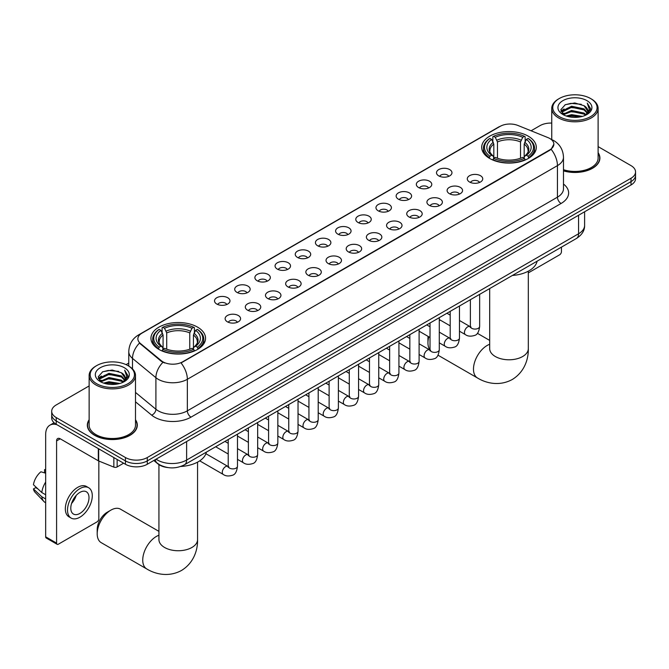 <?xml version="1.0" encoding="UTF-8"?>
<svg xmlns="http://www.w3.org/2000/svg" width="669" height="669" viewBox="0 0 669 669"><rect width="100%" height="100%" fill="white"/><g stroke="black" fill="none" stroke-linecap="round" stroke-linejoin="round"><path stroke-width="1" d="M197.556 327.133A27.304 15.763 0 0 0 167.802 323.721A27.304 15.763 0 0 0 150.943 338.28A27.304 15.763 0 0 0 158.946 349.427A27.304 15.763 0 0 0 188.7 352.847A27.304 15.763 0 0 0 205.55 338.28A27.304 15.763 0 0 0 197.556 327.133M528.301 136.183A27.304 15.763 0 0 0 498.547 132.763A27.304 15.763 0 0 0 481.697 147.331A27.304 15.763 0 0 0 489.691 158.469A27.304 15.763 0 0 0 519.445 161.89A27.304 15.763 0 0 0 536.295 147.331A27.304 15.763 0 0 0 528.301 136.183M438.764 175.888A7.727 4.457 180 0 1 437.233 174.626A7.727 4.457 180 0 1 439.792 169.081A7.727 4.457 180 0 1 449.693 169.575A7.727 4.457 180 0 1 451.232 174.626A7.727 4.457 180 0 1 438.764 175.888M448.757 176.348A4.633 2.676 0 0 0 447.511 175.044A4.633 2.676 0 0 0 442.945 174.366A4.633 2.676 0 0 0 439.709 176.348M418.585 187.537A7.727 4.457 180 0 1 417.055 186.275A7.727 4.457 180 0 1 419.614 180.73A7.727 4.457 180 0 1 429.515 181.224A7.727 4.457 180 0 1 431.045 186.275A7.727 4.457 180 0 1 418.585 187.537M428.57 187.997A4.633 2.676 0 0 0 427.332 186.693A4.633 2.676 0 0 0 422.758 186.015A4.633 2.676 0 0 0 419.53 187.997M398.406 199.186A7.727 4.457 180 0 1 396.876 197.924A7.727 4.457 180 0 1 399.435 192.379A7.727 4.457 180 0 1 409.336 192.881A7.727 4.457 180 0 1 410.866 197.924A7.727 4.457 180 0 1 398.406 199.186M408.391 199.646A4.633 2.676 0 0 0 407.153 198.35A4.633 2.676 0 0 0 402.579 197.664A4.633 2.676 0 0 0 399.351 199.646M378.228 210.835A7.727 4.457 180 0 1 376.697 209.573A7.727 4.457 180 0 1 379.256 204.028A7.727 4.457 180 0 1 389.157 204.53A7.727 4.457 180 0 1 390.688 209.573A7.727 4.457 180 0 1 378.228 210.835M388.212 211.304A4.633 2.676 0 0 0 386.966 209.999A4.633 2.676 0 0 0 382.4 209.322A4.633 2.676 0 0 0 379.172 211.304M358.049 222.493A7.727 4.457 180 0 1 356.51 221.23A7.727 4.457 180 0 1 359.077 215.686A7.727 4.457 180 0 1 368.979 216.179A7.727 4.457 180 0 1 370.509 221.23A7.727 4.457 180 0 1 358.049 222.493M368.034 222.953A4.633 2.676 0 0 0 366.788 221.648A4.633 2.676 0 0 0 362.222 220.971A4.633 2.676 0 0 0 358.985 222.953M337.87 234.142A7.727 4.457 180 0 1 336.331 232.879A7.727 4.457 180 0 1 338.89 227.335A7.727 4.457 180 0 1 348.792 227.828A7.727 4.457 180 0 1 350.33 232.879A7.727 4.457 180 0 1 337.87 234.142M347.855 234.602A4.633 2.676 0 0 0 346.609 233.297A4.633 2.676 0 0 0 342.043 232.62A4.633 2.676 0 0 0 338.807 234.602M317.691 245.791A7.727 4.457 180 0 1 316.153 244.528A7.727 4.457 180 0 1 318.712 238.984A7.727 4.457 180 0 1 328.613 239.485A7.727 4.457 180 0 1 330.152 244.528A7.727 4.457 180 0 1 317.691 245.791M327.676 246.251A4.633 2.676 0 0 0 326.43 244.946A4.633 2.676 0 0 0 321.864 244.269A4.633 2.676 0 0 0 318.628 246.251M297.504 257.44A7.727 4.457 180 0 1 295.974 256.177A7.727 4.457 180 0 1 298.533 250.632A7.727 4.457 180 0 1 308.434 251.134A7.727 4.457 180 0 1 309.964 256.177A7.727 4.457 180 0 1 297.504 257.44M307.497 257.908A4.633 2.676 0 0 0 306.251 256.603A4.633 2.676 0 0 0 301.686 255.926A4.633 2.676 0 0 0 298.449 257.908M277.326 269.089A7.727 4.457 180 0 1 275.795 267.834A7.727 4.457 180 0 1 278.354 262.29A7.727 4.457 180 0 1 288.255 262.783A7.727 4.457 180 0 1 289.786 267.834A7.727 4.457 180 0 1 277.326 269.089M287.31 269.557A4.633 2.676 0 0 0 286.073 268.252A4.633 2.676 0 0 0 281.498 267.575A4.633 2.676 0 0 0 278.271 269.557M257.147 280.746A7.727 4.457 180 0 1 255.617 279.483A7.727 4.457 180 0 1 258.175 273.939A7.727 4.457 180 0 1 268.077 274.432A7.727 4.457 180 0 1 269.607 279.483A7.727 4.457 180 0 1 257.147 280.746M267.132 281.206A4.633 2.676 0 0 0 265.886 279.901A4.633 2.676 0 0 0 261.32 279.224A4.633 2.676 0 0 0 258.092 281.206M236.968 292.395A7.727 4.457 180 0 1 235.438 291.132A7.727 4.457 180 0 1 237.997 285.588A7.727 4.457 180 0 1 247.898 286.081A7.727 4.457 180 0 1 249.428 291.132A7.727 4.457 180 0 1 236.968 292.395M246.953 292.855A4.633 2.676 0 0 0 245.707 291.55A4.633 2.676 0 0 0 241.141 290.873A4.633 2.676 0 0 0 237.905 292.855M216.789 304.044A7.727 4.457 180 0 1 215.251 302.781A7.727 4.457 180 0 1 217.81 297.237A7.727 4.457 180 0 1 227.719 297.738A7.727 4.457 180 0 1 229.25 302.781A7.727 4.457 180 0 1 216.789 304.044M226.774 304.504A4.633 2.676 0 0 0 225.528 303.208A4.633 2.676 0 0 0 220.962 302.522A4.633 2.676 0 0 0 217.726 304.504M469.546 182.01A7.727 4.457 180 0 1 468.016 180.747A7.727 4.457 180 0 1 470.575 175.203A7.727 4.457 180 0 1 480.476 175.696A7.727 4.457 180 0 1 482.006 180.747A7.727 4.457 180 0 1 469.546 182.01M479.531 182.47A4.633 2.676 0 0 0 478.293 181.165A4.633 2.676 0 0 0 473.719 180.488A4.633 2.676 0 0 0 470.491 182.47M449.367 193.659A7.727 4.457 180 0 1 447.837 192.396A7.727 4.457 180 0 1 450.396 186.852A7.727 4.457 180 0 1 460.297 187.345A7.727 4.457 180 0 1 461.827 192.396A7.727 4.457 180 0 1 449.367 193.659M459.352 194.119A4.633 2.676 0 0 0 458.106 192.814A4.633 2.676 0 0 0 453.54 192.137A4.633 2.676 0 0 0 450.312 194.119M429.189 205.308A7.727 4.457 180 0 1 427.65 204.045A7.727 4.457 180 0 1 430.217 198.501A7.727 4.457 180 0 1 440.118 199.002A7.727 4.457 180 0 1 441.649 204.045A7.727 4.457 180 0 1 429.189 205.308M439.173 205.768A4.633 2.676 0 0 0 437.927 204.463A4.633 2.676 0 0 0 433.361 203.786A4.633 2.676 0 0 0 430.125 205.768M409.01 216.957A7.727 4.457 180 0 1 407.471 215.694A7.727 4.457 180 0 1 410.03 210.15A7.727 4.457 180 0 1 419.931 210.651A7.727 4.457 180 0 1 421.47 215.694A7.727 4.457 180 0 1 409.01 216.957M418.995 217.425A4.633 2.676 0 0 0 417.749 216.12A4.633 2.676 0 0 0 413.183 215.435A4.633 2.676 0 0 0 409.946 217.425M388.831 228.606A7.727 4.457 180 0 1 387.292 227.351A7.727 4.457 180 0 1 389.851 221.799A7.727 4.457 180 0 1 399.753 222.3A7.727 4.457 180 0 1 401.291 227.351A7.727 4.457 180 0 1 388.831 228.606M398.816 229.074A4.633 2.676 0 0 0 397.57 227.769A4.633 2.676 0 0 0 393.004 227.092A4.633 2.676 0 0 0 389.768 229.074M368.644 240.263A7.727 4.457 180 0 1 367.114 239A7.727 4.457 180 0 1 369.673 233.456A7.727 4.457 180 0 1 379.574 233.949A7.727 4.457 180 0 1 381.104 239A7.727 4.457 180 0 1 368.644 240.263M378.637 240.723A4.633 2.676 0 0 0 377.391 239.418A4.633 2.676 0 0 0 372.825 238.741A4.633 2.676 0 0 0 369.589 240.723M348.465 251.912A7.727 4.457 180 0 1 346.935 250.649A7.727 4.457 180 0 1 349.494 245.105A7.727 4.457 180 0 1 359.395 245.598A7.727 4.457 180 0 1 360.926 250.649A7.727 4.457 180 0 1 348.465 251.912M358.45 252.372A4.633 2.676 0 0 0 357.213 251.067A4.633 2.676 0 0 0 352.638 250.39A4.633 2.676 0 0 0 349.41 252.372M328.287 263.561A7.727 4.457 180 0 1 326.756 262.298A7.727 4.457 180 0 1 329.315 256.754A7.727 4.457 180 0 1 339.216 257.256A7.727 4.457 180 0 1 340.747 262.298A7.727 4.457 180 0 1 328.287 263.561M338.271 264.021A4.633 2.676 0 0 0 337.025 262.725A4.633 2.676 0 0 0 332.46 262.039A4.633 2.676 0 0 0 329.232 264.021M308.108 275.21A7.727 4.457 180 0 1 306.578 273.947A7.727 4.457 180 0 1 309.137 268.403A7.727 4.457 180 0 1 319.038 268.905A7.727 4.457 180 0 1 320.568 273.947A7.727 4.457 180 0 1 308.108 275.21M318.093 275.678A4.633 2.676 0 0 0 316.847 274.374A4.633 2.676 0 0 0 312.281 273.696A4.633 2.676 0 0 0 309.045 275.678M287.929 286.867A7.727 4.457 180 0 1 286.391 285.604A7.727 4.457 180 0 1 288.949 280.06A7.727 4.457 180 0 1 298.859 280.554A7.727 4.457 180 0 1 300.389 285.604A7.727 4.457 180 0 1 287.929 286.867M297.914 287.327A4.633 2.676 0 0 0 296.668 286.023A4.633 2.676 0 0 0 292.102 285.345A4.633 2.676 0 0 0 288.866 287.327M267.751 298.516A7.727 4.457 180 0 1 266.212 297.253A7.727 4.457 180 0 1 268.771 291.709A7.727 4.457 180 0 1 278.672 292.202A7.727 4.457 180 0 1 280.211 297.253A7.727 4.457 180 0 1 267.751 298.516M277.735 298.976A4.633 2.676 0 0 0 276.489 297.672A4.633 2.676 0 0 0 271.923 296.994A4.633 2.676 0 0 0 268.687 298.976M247.563 310.165A7.727 4.457 180 0 1 246.033 308.902A7.727 4.457 180 0 1 248.592 303.358A7.727 4.457 180 0 1 258.493 303.86A7.727 4.457 180 0 1 260.032 308.902A7.727 4.457 180 0 1 247.563 310.165M257.557 310.625A4.633 2.676 0 0 0 256.311 309.321A4.633 2.676 0 0 0 251.745 308.643A4.633 2.676 0 0 0 248.508 310.625M227.385 321.814A7.727 4.457 180 0 1 225.854 320.551A7.727 4.457 180 0 1 228.413 315.007A7.727 4.457 180 0 1 238.315 315.509A7.727 4.457 180 0 1 239.845 320.551A7.727 4.457 180 0 1 227.385 321.814M237.378 322.282A4.633 2.676 0 0 0 236.132 320.978A4.633 2.676 0 0 0 231.566 320.292A4.633 2.676 0 0 0 228.33 322.282M547.936 137.597A13.907 8.028 180 0 1 549.793 138.491A13.907 8.028 180 0 1 553.865 144.169A13.907 8.028 180 0 1 549.793 149.848L182.62 361.837A13.907 8.028 180 0 1 161.388 360.767L140.39 343.448A13.907 8.028 180 0 1 137.873 338.84A13.907 8.028 180 0 1 141.945 333.162L500.128 126.366A13.907 8.028 180 0 1 517.94 125.471L547.936 137.597M167.718 467.547A15.454 8.923 180 0 1 157.943 463.901L153.811 460.489M89.136 419.756A24.987 14.425 0 0 0 87.33 425.141A24.987 14.425 0 0 0 94.655 435.335A24.987 14.425 0 0 0 121.875 438.463A24.987 14.425 0 0 0 137.304 425.141A24.987 14.425 0 0 0 135.498 419.756M553.865 144.169L551.139 149.287L549.793 150.266L181.056 362.958A18.03 10.411 60 0 1 187.353 379.29A20.605 11.9 180 0 1 158.219 379.29A20.605 11.9 180 0 1 155.902 377.701L132.504 358.408A20.605 11.9 180 0 1 128.774 351.585L128.774 366.085M89.136 385.946L56.221 404.946A15.454 8.923 0 0 0 51.697 411.259L51.697 417.991A15.454 8.923 0 0 0 56.221 424.297L125.429 464.253L125.429 460.891A15.454 8.923 0 0 0 147.289 460.891L631.026 181.608A15.454 8.923 0 0 0 635.55 175.295A15.454 8.923 0 0 1 631.026 181.608L147.289 460.891A15.454 8.923 0 0 1 125.429 460.891L56.221 420.935L125.429 460.891L125.429 457.529A15.454 8.923 0 0 0 147.289 457.529L631.026 178.238A15.454 8.923 0 0 0 635.55 171.933A15.454 8.923 0 0 0 631.026 165.628L598.111 146.62M51.697 414.621A15.454 8.923 0 0 0 56.221 420.935A15.454 8.923 0 0 1 51.697 414.621M164.515 362.958L161.388 361.377L139.453 343.105A18.03 12.059 129.5 0 0 132.504 358.408L132.504 368.928M563.482 170.871A24.987 14.425 0 0 0 599.909 158.051A24.987 14.425 0 0 0 598.111 152.674M551.749 123.071A15.454 8.923 0 0 0 539.958 125.663L531.094 130.781M128.774 363.058L126.056 364.63M51.697 411.259A15.454 8.923 0 0 0 56.221 417.565L125.429 457.529M125.429 464.253A15.454 8.923 0 0 0 147.289 464.253L631.026 184.97A15.454 8.923 0 0 0 635.55 178.665L635.55 171.933M528.318 272.877L559.627 254.797A2.576 1.489 120 0 0 561.45 251.636L561.45 247.129M559.267 116.623A22.152 12.786 0 0 0 590.593 116.623A22.152 12.786 0 0 0 590.593 98.535L591.321 98.953A23.181 13.38 0 0 1 598.111 108.42A23.181 13.38 0 0 1 583.803 120.788A23.181 13.38 0 0 1 558.54 117.886A23.181 13.38 0 0 1 551.749 108.42A23.181 13.38 0 0 1 558.54 98.953L559.267 98.535A22.152 12.786 0 0 0 559.267 116.623M563.482 169.692A23.181 13.38 0 0 0 598.111 158.051L598.111 108.42M563.482 170.704A24.728 14.275 0 0 0 599.658 158.051A24.728 14.275 0 0 0 598.111 153.084M566.25 116.021L571.594 114.65L582.431 116.389M567.78 116.481L571.594 115.704L580.851 116.782M562.93 114.29L571.594 110.444L584.037 113.069L586.036 114.725M563.449 114.742L571.594 111.497L584.037 114.123L585.484 115.227M562.203 113.588L562.487 110.795L571.594 106.237L584.037 108.863L587.441 112.727M562.085 113.078L562.487 111.848L571.594 107.291L584.037 109.917L587.198 113.228M585.35 115.336A12.878 7.434 0 0 0 587.808 110.962A12.878 7.434 0 0 0 584.037 105.71L587.8 111.221M586.947 100.643A17.001 9.818 0 0 0 562.947 100.618A17.001 9.818 0 0 0 562.83 114.474A17.001 9.818 0 0 0 562.905 114.516A17.001 9.818 0 0 0 587.022 114.474A17.001 9.818 0 0 0 586.947 100.643M584.037 105.71L574.78 102.951L565.272 104.699L560.865 109.674L563.791 114.984M586.404 114.817L590.51 109.607L590.593 108.671L587.248 103.093L589.356 109.348L585.484 115.269M591.321 98.953L590.593 98.535A22.152 12.786 0 0 0 559.267 98.535M587.248 103.093L590.593 108.888M565.054 104.807L570.874 103.369L581.302 104.305M561.032 111.572L562.93 110.084M567.111 108.303L570.874 107.575L580.935 108.403M567.111 112.509L570.874 111.782L580.935 112.609M567.889 116.515L570.874 115.988L580.834 116.782M560.923 111.163L564.042 108.938M562.579 113.989L564.042 113.145M428.821 336.8A19.317 11.156 120 0 0 427.951 342.846L427.951 338.639A14.166 8.179 -60 0 1 428.118 336.398M440.21 320.075A19.317 11.156 120 0 0 439.29 320.76M427.951 342.846A19.317 11.156 120 0 0 430.008 349.987M439.29 320.526L440.143 320.033L439.29 320.526M489.198 158.185L489.934 156.228A24.519 14.158 0 0 1 489.934 138.424L491.615 139.395A22.152 12.786 0 0 0 491.615 155.258L493.287 156.203L493.822 158.193M493.822 157.382L493.822 144.061L491.615 139.395M492.844 141.51L492.844 136.735L493.571 136.317A24.519 14.158 0 0 1 524.421 136.317L522.732 137.296A22.152 12.786 0 0 0 495.261 137.296L497.46 141.962L497.46 158.244M520.532 158.244L520.532 141.962L522.732 137.296M512.404 275.452A28.332 16.357 0 0 0 537.123 261.178M492.844 159.598A25.547 14.751 0 0 0 525.148 159.598L524.421 158.336A24.519 14.158 0 0 1 493.571 158.336L492.844 160.033M525.148 160.033L525.148 159.598M489.934 138.424L489.198 138.843A25.547 14.751 0 0 0 483.444 148.167A25.547 14.751 0 0 0 489.198 157.491M524.421 136.317L525.148 136.735L525.148 141.51M493.571 158.336L495.261 157.357A22.152 12.786 0 0 0 522.732 157.357L524.421 158.336M491.615 155.258L489.934 156.228M495.261 137.296L493.571 136.317M493.287 142.263A19.811 11.44 0 0 0 493.287 156.203L493.379 156.262C490.561 153.544 489.415 151.696 489.934 150.726A19.058 11.005 0 0 1 493.822 144.061M528.794 157.491A25.547 14.751 0 0 0 534.548 148.167A25.547 14.751 0 0 0 528.794 138.843L528.058 138.424A24.519 14.158 0 0 1 528.058 156.228L528.794 158.185M528.058 156.228L526.378 155.258A22.152 12.786 0 0 0 526.378 139.395L528.058 138.424M526.378 139.395L524.17 144.061L524.17 157.382L524.713 156.203L526.378 155.258M524.17 144.061A19.058 11.005 0 0 1 528.058 150.726C528.577 151.704 527.431 153.552 524.613 156.262L524.713 156.203A19.811 11.44 0 0 0 524.713 142.263M524.17 158.193L524.17 157.382M97.197 533.803L97.197 529.597A14.166 8.179 -60 0 1 107.216 512.245L110.862 510.146A19.317 11.156 120 0 0 97.197 533.803A19.317 11.156 120 0 0 101.203 542.651L146.737 568.934A19.317 11.156 -60 0 1 143.776 553.455A19.317 11.156 -60 0 1 156.395 536.429A19.317 11.156 -60 0 1 158.929 535.242M158.453 349.134L159.189 347.186A24.519 14.158 0 0 1 159.189 329.382L160.869 330.352A22.152 12.786 0 0 0 160.869 346.216L162.534 347.161L163.077 349.143M163.077 348.332L163.077 335.018L160.869 330.352M162.099 332.46L162.099 327.693L162.826 327.275A24.519 14.158 0 0 1 193.667 327.275L191.986 328.253A22.152 12.786 0 0 0 164.515 328.253L166.715 332.919L166.715 349.201M189.779 349.201L189.779 332.919L191.986 328.253M180.772 466.46A28.332 16.357 0 0 0 206.378 452.135M162.099 350.556A25.547 14.751 0 0 0 194.403 350.556L193.667 349.285A24.519 14.158 0 0 1 162.826 349.285L162.099 350.991M194.403 350.991L194.403 350.556M159.189 329.382L158.453 329.8A25.547 14.751 0 0 0 152.699 339.124A25.547 14.751 0 0 0 158.453 348.449M193.667 327.275L194.403 327.693L194.403 332.46M162.826 349.285L164.515 348.315A22.152 12.786 0 0 0 191.986 348.315L193.667 349.285M160.869 346.216L159.189 347.186M164.515 328.253L162.826 327.275M162.534 333.221A19.811 11.44 0 0 0 162.534 347.161L162.626 347.219C159.816 344.502 158.67 342.653 159.189 341.675A19.058 11.005 0 0 1 163.077 335.018M198.049 348.449A25.547 14.751 0 0 0 203.802 339.124A25.547 14.751 0 0 0 198.049 329.8L197.313 329.382A24.519 14.158 0 0 1 197.313 347.186L198.049 349.134M197.313 347.186L195.624 346.216A22.152 12.786 0 0 0 195.624 330.352L197.313 329.382M195.624 330.352L193.425 335.018L193.425 348.332L193.96 347.161L195.624 346.216M193.425 335.018A19.058 11.005 0 0 1 197.305 341.675C197.832 342.653 196.678 344.502 193.868 347.219L193.96 347.161A19.811 11.44 0 0 0 193.96 333.221M193.425 349.143L193.425 348.332M158.929 531.362L120.52 509.193A19.317 11.156 120 0 0 110.862 510.146L107.216 512.245M117.142 459.469L117.142 466.937L123.606 463.207M56.99 424.74A20.605 11.9 -120 0 0 49.924 425.166A20.605 11.9 -120 0 0 45.659 434.599L45.659 536.814L56.589 543.119L56.589 440.913A5.151 2.977 60 0 1 57.651 438.555A5.151 2.977 60 0 1 60.227 438.805L98.318 460.799L98.318 448.598M56.589 543.119A2.576 1.489 120 0 0 57.116 544.298L46.194 537.993A2.576 1.489 -60 0 1 45.659 536.814M57.116 544.298A2.576 1.489 120 0 0 58.404 544.173L97.022 521.879A2.576 1.489 120 0 0 98.836 518.726L98.836 461.041M117.142 466.937A2.576 1.489 180 0 1 113.847 467.104L98.661 460.966A2.576 1.489 180 0 1 98.318 460.799M79.895 513.424A12.878 7.434 120 0 0 88.308 502.076A12.878 7.434 120 0 0 86.334 491.757A12.878 7.434 120 0 0 79.895 492.392A12.878 7.434 120 0 0 71.483 503.74A12.878 7.434 120 0 0 73.456 514.06A12.878 7.434 120 0 0 79.895 513.424M71.575 503.439A12.878 7.434 120 0 0 76.199 495.436M45.659 470.006L44.564 469.68L44.564 472.264L45.659 472.891M88.659 487.743L86.468 486.48A17.511 10.11 120 0 0 77.713 487.35A17.511 10.11 120 0 0 66.273 502.779A17.511 10.11 120 0 0 68.957 516.819L71.14 518.082A17.511 10.11 120 0 0 79.895 517.212A17.511 10.11 120 0 0 91.344 501.775A17.511 10.11 120 0 0 88.659 487.743A17.511 10.11 120 0 0 79.895 488.613A17.511 10.11 120 0 0 68.455 504.041A17.511 10.11 120 0 0 71.14 518.082M45.659 482.048A17.001 9.818 120 0 0 41.787 492.526L33.45 484.724A13.397 7.735 120 0 1 40.926 471.779L45.659 473.217M45.659 494.759L41.787 492.526M37.957 488.947L35.691 487.634L33.45 488.93L41.787 496.733L45.659 498.965M41.787 496.733A17.001 9.818 120 0 0 43.886 501.482A17.001 9.818 120 0 0 45.174 502.494L45.659 502.77M45.659 469.37A13.397 7.735 120 0 0 44.564 469.68M33.45 488.93A13.397 7.735 120 0 0 35.031 492.259L43.886 501.482M96.654 383.705A22.152 12.786 0 0 0 127.98 383.705A22.152 12.786 0 0 0 127.98 365.625L128.707 366.043A23.181 13.38 0 0 1 135.498 375.51A23.181 13.38 0 0 1 121.189 387.869A23.181 13.38 0 0 1 95.926 384.968A23.181 13.38 0 0 1 89.136 375.51A23.181 13.38 0 0 1 95.926 366.043L96.654 365.625A22.152 12.786 0 0 0 96.654 383.705M89.136 375.51L89.136 425.141A23.181 13.38 0 0 0 95.926 434.599A23.181 13.38 0 0 0 121.189 437.501A23.181 13.38 0 0 0 135.498 425.141L135.498 375.51M89.136 420.174A24.728 14.275 0 0 0 87.589 425.141A24.728 14.275 0 0 0 94.831 435.235A24.728 14.275 0 0 0 121.783 438.329A24.728 14.275 0 0 0 137.045 425.141A24.728 14.275 0 0 0 135.498 420.174M103.636 383.103L108.988 381.731L119.818 383.471M105.167 383.571L108.988 382.785L118.237 383.864M100.3 381.38L108.988 377.525L121.424 380.151L123.422 381.815M100.835 381.823L108.988 378.579L121.424 381.205L122.87 382.308M99.589 380.669L99.882 377.876L108.988 373.319L121.424 375.945L124.827 379.808M99.48 380.159L99.882 378.93L108.988 374.372L121.424 376.998L124.585 380.31M122.736 382.417A12.878 7.434 0 0 0 125.195 378.052A12.878 7.434 0 0 0 121.424 372.792L125.187 378.303M124.342 367.724A17.001 9.818 0 0 0 100.333 367.707A17.001 9.818 0 0 0 100.225 381.564A17.001 9.818 0 0 0 100.3 381.606A17.001 9.818 0 0 0 124.409 381.564A17.001 9.818 0 0 0 124.342 367.724M121.424 372.792L112.166 370.032L102.666 371.78L98.251 376.764L101.178 382.074M123.798 381.907L127.904 376.697L127.98 375.761L124.643 370.174L126.75 376.43L122.879 382.359M128.707 366.043L127.98 365.625A22.152 12.786 0 0 0 96.654 365.625M124.643 370.174L127.98 375.97M102.441 371.889L108.261 370.45L118.697 371.387M98.418 378.654L100.325 377.165M104.506 375.384L108.261 374.657L118.321 375.485M104.506 379.591L108.261 378.863L118.321 379.691M105.276 383.596L108.261 383.069L118.221 383.872M98.31 378.244L101.429 376.028M99.974 381.071L101.429 380.235M140.39 343.448L140.39 344.058M161.388 360.767L161.388 361.377M549.793 149.848L549.793 150.266M563.482 184.042A25.757 14.869 180 0 1 561.082 203.476L191 417.147A5.151 2.977 60 0 1 187.353 410.841L557.444 197.171A20.605 11.9 0 0 0 563.482 188.758L563.482 157.215A20.605 11.9 180 0 1 557.444 165.628A18.03 10.411 -120 0 0 551.139 149.287M191 417.147A25.757 14.869 180 0 1 154.572 417.147A25.757 14.869 180 0 1 151.687 415.165L135.498 401.818M162.927 362.33A18.03 12.059 129.5 0 0 155.902 377.701L155.902 409.252A20.605 11.9 0 0 0 158.219 410.841A20.605 11.9 0 0 0 187.353 410.841L187.353 379.29L557.444 165.628L557.444 197.171A5.151 2.977 60 0 0 561.082 203.476M563.482 157.215C563.131 149.806 559.869 144.245 553.706 140.549L551.105 139.277A18.03 8.446 112 0 0 550.863 139.185M140.415 334.216A18.03 10.411 -120 0 0 138.55 334.918C132.378 338.623 129.125 344.175 128.774 351.585M138.55 334.918L498.614 127.035A18.03 10.411 60 0 1 499.977 126.458M147.289 457.529L147.289 464.253M631.026 178.238L631.026 184.97M56.221 417.565L56.221 424.297M135.498 392.427L155.902 409.252A5.151 3.445 -50.5 0 1 151.687 415.165M156.103 459.168A20.605 11.9 0 0 0 157.483 460.046A20.605 11.9 0 0 0 186.626 460.046L578.568 233.765A20.605 11.9 0 0 0 584.606 225.353C584.756 230.462 582.03 234.836 576.435 238.482L184.493 464.763A10.303 5.946 60 0 0 186.626 460.046L186.626 441.54M578.568 215.259L578.568 233.765A10.303 5.946 60 0 1 576.435 238.482M155.267 459.645A10.303 6.891 129.5 0 0 157.064 462.998L153.937 460.414M528.318 271.179L528.318 348.633A19.317 11.156 180 0 1 522.656 356.518A19.317 11.156 180 0 1 495.336 356.518A19.317 11.156 180 0 1 489.683 348.633L489.725 349.385M528.318 348.633C528.577 358.333 524.973 371.73 512.253 379.515C499.158 386.632 485.753 383.061 477.482 377.977A19.317 11.156 -60 0 1 474.522 362.498A19.317 11.156 -60 0 1 487.141 345.48A19.317 11.156 -60 0 1 489.683 344.284M520.532 141.962A19.058 11.005 0 0 0 497.46 141.962M521.067 140.164A19.811 11.44 0 0 0 496.925 140.164M197.564 462.128L197.564 539.59A19.317 11.156 180 0 1 191.911 547.476A19.317 11.156 180 0 1 164.591 547.476A19.317 11.156 180 0 1 158.929 539.59L158.971 540.343M189.779 332.919A19.058 11.005 0 0 0 166.715 332.919M190.322 331.122A19.811 11.44 0 0 0 166.18 331.122M479.648 294.36L479.648 326.405A4.633 2.676 180 0 1 478.076 328.412A4.633 2.676 180 0 1 471.729 328.295A4.633 2.676 180 0 1 470.374 326.405L470.223 327.4L470.642 327.057M479.648 326.405C479.012 331.782 477.348 334.793 474.647 335.42C470.817 336.607 467.74 336.34 465.407 334.625A4.633 2.676 -60 0 1 464.696 330.912A4.633 2.676 -60 0 1 467.723 326.823A4.633 2.676 -60 0 1 467.932 326.715A4.633 2.676 -60 0 1 470.048 326.597L470.984 326.965M459.469 306.009L459.469 338.054A4.633 2.676 180 0 1 457.897 340.061A4.633 2.676 180 0 1 451.55 339.944A4.633 2.676 180 0 1 450.195 338.054L450.045 339.058L450.463 338.715M459.469 338.054C458.834 343.44 457.161 346.442 454.468 347.077C450.638 348.256 447.561 347.997 445.228 346.274A4.633 2.676 -60 0 1 444.517 342.561A4.633 2.676 -60 0 1 447.544 338.472A4.633 2.676 -60 0 1 447.753 338.363A4.633 2.676 -60 0 1 449.861 338.246L450.806 338.614M439.29 317.658L439.29 349.703A4.633 2.676 180 0 1 437.718 351.71A4.633 2.676 180 0 1 431.371 351.593A4.633 2.676 180 0 1 430.016 349.703L429.866 350.707L430.284 350.364M439.29 349.703C438.655 355.088 436.982 358.099 434.281 358.726C430.46 359.914 427.374 359.646 425.049 357.923A4.633 2.676 -60 0 1 424.338 354.21A4.633 2.676 -60 0 1 427.366 350.121A4.633 2.676 -60 0 1 427.575 350.012A4.633 2.676 -60 0 1 429.682 349.895L430.627 350.263M419.103 329.315L419.103 361.352A4.633 2.676 180 0 1 417.54 363.359A4.633 2.676 180 0 1 411.192 363.25A4.633 2.676 180 0 1 409.838 361.352L409.687 362.355L410.097 362.013M419.103 361.352C418.468 366.737 416.804 369.748 414.103 370.375C410.273 371.563 407.195 371.295 404.87 369.572A4.633 2.676 -60 0 1 404.16 365.859A4.633 2.676 -60 0 1 407.187 361.778A4.633 2.676 -60 0 1 407.396 361.661A4.633 2.676 -60 0 1 409.503 361.544L410.448 361.921M398.925 340.964L398.925 373.009A4.633 2.676 180 0 1 397.361 375.016A4.633 2.676 180 0 1 391.014 374.899A4.633 2.676 180 0 1 389.651 373.009L389.509 374.004L389.918 373.662M398.925 373.009C398.289 378.386 396.625 381.397 393.924 382.024C390.094 383.212 387.017 382.944 384.692 381.23A4.633 2.676 -60 0 1 383.981 377.508A4.633 2.676 -60 0 1 387.008 373.427A4.633 2.676 -60 0 1 387.209 373.319A4.633 2.676 -60 0 1 389.325 373.193L390.27 373.57M378.746 352.613L378.746 384.658A4.633 2.676 180 0 1 377.174 386.665A4.633 2.676 180 0 1 370.835 386.548A4.633 2.676 180 0 1 369.472 384.658L369.33 385.662L369.74 385.319M378.746 384.658C378.11 390.044 376.446 393.046 373.745 393.681C369.915 394.861 366.838 394.593 364.505 392.879A4.633 2.676 -60 0 1 363.794 389.166A4.633 2.676 -60 0 1 366.829 385.076A4.633 2.676 -60 0 1 367.03 384.968A4.633 2.676 -60 0 1 369.146 384.851L370.082 385.219M358.567 364.262L358.567 396.307A4.633 2.676 180 0 1 356.995 398.314A4.633 2.676 180 0 1 350.656 398.197A4.633 2.676 180 0 1 349.293 396.307L349.143 397.311L349.561 396.968M358.567 396.307C357.932 401.693 356.268 404.695 353.567 405.33C349.736 406.518 346.659 406.25 344.326 404.528A4.633 2.676 -60 0 1 343.615 400.815A4.633 2.676 -60 0 1 346.642 396.725A4.633 2.676 -60 0 1 346.851 396.617A4.633 2.676 -60 0 1 348.967 396.5L349.904 396.868M338.389 375.919L338.389 407.956A4.633 2.676 180 0 1 336.816 409.963A4.633 2.676 180 0 1 330.469 409.854A4.633 2.676 180 0 1 329.115 407.956L328.964 408.96L329.382 408.617M338.389 407.956C337.753 413.342 336.081 416.352 333.388 416.979C329.558 418.167 326.48 417.899 324.147 416.177A4.633 2.676 -60 0 1 323.436 412.464A4.633 2.676 -60 0 1 326.464 408.383A4.633 2.676 -60 0 1 326.673 408.266A4.633 2.676 -60 0 1 328.78 408.149L329.725 408.525M318.21 387.568L318.21 419.605A4.633 2.676 180 0 1 316.638 421.621A4.633 2.676 180 0 1 310.291 421.503A4.633 2.676 180 0 1 308.936 419.605L308.785 420.609L309.203 420.266M318.21 419.605C317.574 424.991 315.902 428.001 313.209 428.628C309.379 429.816 306.293 429.548 303.969 427.834A4.633 2.676 -60 0 1 303.258 424.113A4.633 2.676 -60 0 1 306.285 420.032A4.633 2.676 -60 0 1 306.494 419.915A4.633 2.676 -60 0 1 308.601 419.798L309.546 420.174M298.031 399.217L298.031 431.262A4.633 2.676 180 0 1 296.459 433.269A4.633 2.676 180 0 1 290.112 433.152A4.633 2.676 180 0 1 288.757 431.262L288.607 432.258L289.025 431.915M298.031 431.262C297.396 436.64 295.723 439.65 293.022 440.277C289.2 441.465 286.115 441.197 283.79 439.483A4.633 2.676 -60 0 1 283.079 435.77A4.633 2.676 -60 0 1 286.106 431.681A4.633 2.676 -60 0 1 286.315 431.572A4.633 2.676 -60 0 1 288.423 431.455L289.368 431.823M277.844 410.866L277.844 442.911A4.633 2.676 180 0 1 276.28 444.918A4.633 2.676 180 0 1 269.933 444.801A4.633 2.676 180 0 1 268.578 442.911L268.428 443.915L268.838 443.572M277.844 442.911C277.209 448.297 275.544 451.299 272.843 451.935C269.013 453.114 265.936 452.854 263.611 451.132A4.633 2.676 -60 0 1 262.9 447.419A4.633 2.676 -60 0 1 265.928 443.33A4.633 2.676 -60 0 1 266.128 443.221A4.633 2.676 -60 0 1 268.244 443.104L269.189 443.472M257.665 422.515L257.665 454.56A4.633 2.676 180 0 1 256.093 456.567A4.633 2.676 180 0 1 249.754 456.45A4.633 2.676 180 0 1 248.391 454.56L248.249 455.564L248.659 455.221M257.665 454.56C257.03 459.946 255.366 462.956 252.665 463.584C248.835 464.771 245.757 464.503 243.424 462.781A4.633 2.676 -60 0 1 242.713 459.068A4.633 2.676 -60 0 1 245.749 454.979A4.633 2.676 -60 0 1 245.949 454.87A4.633 2.676 -60 0 1 248.065 454.753L249.002 455.121M237.487 434.173L237.487 466.209A4.633 2.676 180 0 1 235.914 468.216A4.633 2.676 180 0 1 229.576 468.108A4.633 2.676 180 0 1 228.213 466.209L228.062 467.213L228.48 466.87M237.487 466.209C236.851 471.595 235.187 474.605 232.486 475.233C228.656 476.42 225.578 476.152 223.245 474.43A4.633 2.676 -60 0 1 222.534 470.717A4.633 2.676 -60 0 1 225.57 466.636A4.633 2.676 -60 0 1 225.771 466.519A4.633 2.676 -60 0 1 227.886 466.402L228.823 466.778M56.589 440.913L60.227 438.805M98.661 448.799L98.661 460.966M113.847 467.104L113.847 457.563M498.614 127.035L501.917 125.496M184.493 464.763C176.198 468.936 167.911 468.936 159.623 464.763L157.064 462.998M584.606 225.353L584.606 211.772M599.658 160.117L599.658 158.051M562.052 113.404L562.052 112.551M551.749 139.545L551.749 108.42M477.482 377.977L437.986 355.18M483.444 152.883L483.444 148.167M534.548 152.883L534.548 148.167M489.683 340.412L477.373 333.304M489.683 288.565L489.683 348.633M197.564 539.59C197.823 549.291 194.219 562.688 181.508 570.465C168.412 577.59 155.007 574.01 146.737 568.934M152.699 343.841L152.699 339.124M203.802 343.841L203.802 339.124M158.929 464.629L158.929 539.59M465.407 334.625L459.469 331.197M450.195 325.845L439.29 319.539M470.374 299.712L470.374 326.405M470.048 326.597L459.469 320.484M450.195 315.132L446.934 313.251M445.228 346.274L439.29 342.846M430.016 337.494L419.103 331.197M450.195 311.361L450.195 338.054M449.861 338.246L439.29 332.142M430.016 326.781L426.747 324.9M425.049 357.923L419.103 354.495M409.838 349.143L398.925 342.846M430.016 323.018L430.016 349.703M429.682 349.895L419.103 343.791M409.838 338.439L406.568 336.549M404.87 369.572L398.925 366.144M389.651 360.792L378.746 354.495M409.838 334.667L409.838 361.352M409.503 361.544L398.925 355.44M389.651 350.088L386.389 348.198M384.692 381.23L378.746 377.801M369.472 372.441L358.567 366.144M389.651 346.316L389.651 373.009M389.325 373.193L378.746 367.089M369.472 361.737L366.211 359.855M364.505 392.879L358.567 389.45M349.293 384.098L338.389 377.801M369.472 357.965L369.472 384.658M369.146 384.851L358.567 378.738M349.293 373.386L346.032 371.504M344.326 404.528L338.389 401.099M329.115 395.747L318.21 389.45M349.293 369.614L349.293 396.307M348.967 396.5L338.389 390.395M329.115 385.035L325.853 383.153M324.147 416.177L318.21 412.748M308.936 407.396L298.031 401.099M329.115 381.271L329.115 407.956M328.78 408.149L318.21 402.044M308.936 396.692L305.674 394.802M303.969 427.834L298.031 424.397M288.757 419.045L277.844 412.748M308.936 392.92L308.936 419.605M308.601 419.798L298.031 413.693M288.757 408.341L285.487 406.459M283.79 439.483L277.844 436.054M268.578 430.694L257.665 424.397M288.757 404.569L288.757 431.262M288.423 431.455L277.844 425.342M268.578 419.99L265.309 418.108M263.611 451.132L257.665 447.703M248.391 442.351L237.487 436.054M268.578 416.218L268.578 442.911M268.244 443.104L257.665 436.999M248.391 431.639L245.13 429.757M243.424 462.781L237.487 459.352M228.213 454L215.677 446.758M248.391 427.876L248.391 454.56M248.065 454.753L237.487 448.648M228.213 443.296L224.951 441.406M223.245 474.43L199.713 460.841M228.213 439.525L228.213 466.209M227.886 466.402L205.91 453.716M49.924 425.166L54.097 422.766M137.045 427.207L137.045 425.141M99.438 380.494L99.438 379.632M87.589 427.207L87.589 425.141"/></g></svg>
